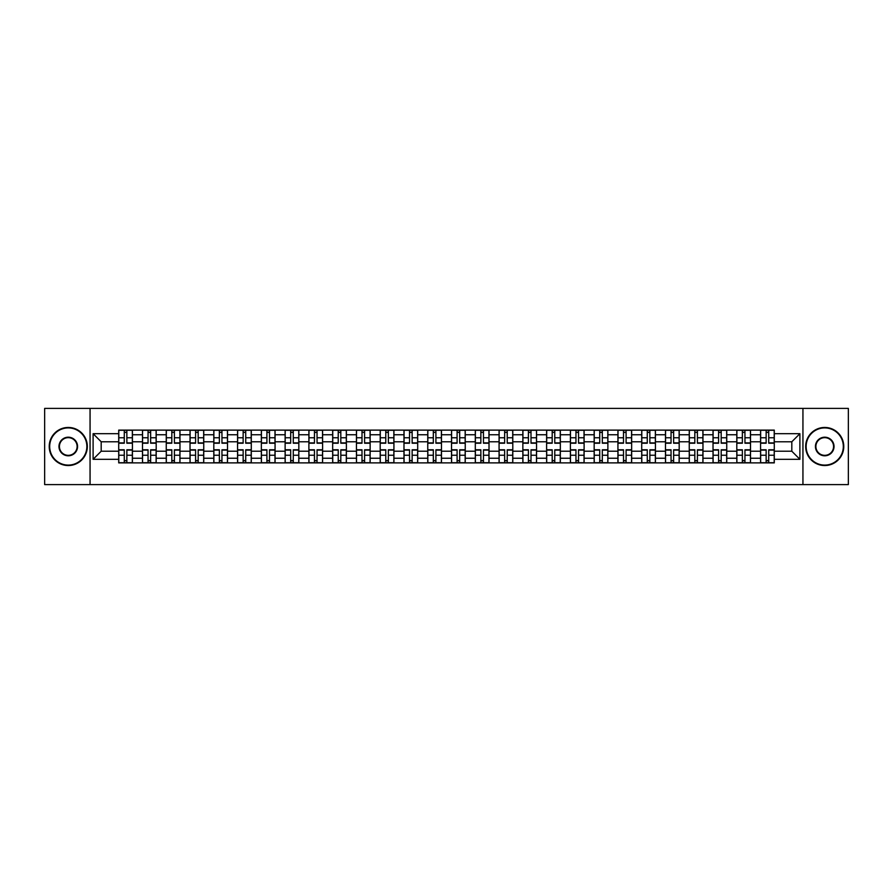 <?xml version="1.0" encoding="UTF-8"?>
<svg xmlns="http://www.w3.org/2000/svg" width="893" height="893" viewBox="0 0 893 893"><rect width="100%" height="100%" fill="white"/><g stroke="black" fill="none" stroke-linecap="round" stroke-linejoin="round"><path stroke-width="1.34" d="M802.941 484.598L848.35 484.598L848.35 408.402L44.65 408.402L44.65 484.598L802.941 484.598L802.941 408.402M142.489 462.887L142.489 434.768L132.421 434.768L132.421 462.887M132.421 434.768L132.421 430.113M142.489 434.768L142.489 430.113M156.197 430.113L156.197 462.887M166.254 462.887L166.254 430.113M179.973 430.113L179.973 462.887M190.03 462.887L190.03 430.113M203.749 430.113L203.749 462.887M213.807 462.887L213.807 430.113M227.514 430.113L227.514 462.887M237.571 462.887L237.571 430.113M251.29 430.113L251.29 462.887M261.348 462.887L261.348 430.113M275.066 430.113L275.066 462.887M285.124 462.887L285.124 430.113M298.831 430.113L298.831 462.887M308.889 462.887L308.889 430.113M322.607 430.113L322.607 462.887M332.665 462.887L332.665 430.113M346.384 430.113L346.384 462.887M356.441 462.887L356.441 430.113M370.149 430.113L370.149 462.887M380.206 462.887L380.206 430.113M393.925 430.113L393.925 462.887M403.982 462.887L403.982 430.113M417.701 430.113L417.701 462.887M427.758 462.887L427.758 430.113M441.466 430.113L441.466 462.887M451.534 462.887L451.534 430.113M465.242 430.113L465.242 462.887M475.299 462.887L475.299 430.113M489.018 430.113L489.018 462.887M499.075 462.887L499.075 430.113M512.794 430.113L512.794 462.887M522.851 462.887L522.851 430.113M536.559 430.113L536.559 462.887M546.616 462.887L546.616 430.113M560.335 430.113L560.335 462.887M570.393 462.887L570.393 430.113M584.111 430.113L584.111 462.887M594.169 462.887L594.169 430.113M607.876 430.113L607.876 462.887M617.934 462.887L617.934 430.113M631.652 430.113L631.652 462.887M641.71 462.887L641.71 430.113M655.429 430.113L655.429 462.887M665.486 462.887L665.486 430.113M679.193 430.113L679.193 462.887M689.251 462.887L689.251 430.113M702.97 430.113L702.97 462.887M713.027 462.887L713.027 430.113M726.746 430.113L726.746 462.887M736.803 462.887L736.803 430.113M750.511 430.113L750.511 462.887M760.579 462.887L760.579 430.113M760.579 451.222L750.511 451.222M736.803 451.222L726.746 451.222M713.027 451.222L702.97 451.222M689.251 451.222L679.193 451.222M665.486 451.222L655.429 451.222M641.71 451.222L631.652 451.222M617.934 451.222L607.876 451.222M594.169 451.222L584.111 451.222M570.393 451.222L560.335 451.222M546.616 451.222L536.559 451.222M522.851 451.222L512.794 451.222M499.075 451.222L489.018 451.222M475.299 451.222L465.242 451.222M451.534 451.222L441.466 451.222M427.758 451.222L417.701 451.222M403.982 451.222L393.925 451.222M380.206 451.222L370.149 451.222M356.441 451.222L346.384 451.222M332.665 451.222L322.607 451.222M308.889 451.222L298.831 451.222M285.124 451.222L275.066 451.222M261.348 451.222L251.29 451.222M237.571 451.222L227.514 451.222M213.807 451.222L203.749 451.222M190.03 451.222L179.973 451.222M166.254 451.222L156.197 451.222M142.489 451.222L132.421 451.222M760.579 441.778L750.511 441.778M736.803 441.778L726.746 441.778M713.027 441.778L702.97 441.778M689.251 441.778L679.193 441.778M665.486 441.778L655.429 441.778M641.71 441.778L631.652 441.778M617.934 441.778L607.876 441.778M594.169 441.778L584.111 441.778M570.393 441.778L560.335 441.778M546.616 441.778L536.559 441.778M522.851 441.778L512.794 441.778M499.075 441.778L489.018 441.778M475.299 441.778L465.242 441.778M451.534 441.778L441.466 441.778M427.758 441.778L417.701 441.778M403.982 441.778L393.925 441.778M380.206 441.778L370.149 441.778M356.441 441.778L346.384 441.778M332.665 441.778L322.607 441.778M308.889 441.778L298.831 441.778M285.124 441.778L275.066 441.778M261.348 441.778L251.29 441.778M237.571 441.778L227.514 441.778M213.807 441.778L203.749 441.778M190.03 441.778L179.973 441.778M166.254 441.778L156.197 441.778M142.489 441.778L132.421 441.778M101.188 451.222L118.713 451.222L118.713 441.778L101.188 441.778L101.188 451.222L93.106 459.303L93.106 433.697L118.713 433.697L118.713 441.778M774.287 441.778L774.287 451.222L791.812 451.222L791.812 441.778L774.287 441.778L774.287 430.113L118.713 430.113L118.713 433.697M774.287 433.697L799.894 433.697L799.894 459.303L774.287 459.303L774.287 451.222M118.713 451.222L118.713 462.887L774.287 462.887L774.287 459.303M118.713 459.303L93.106 459.303M90.059 484.598L90.059 408.402M126.862 460.598L124.272 460.598M124.272 432.402L126.862 432.402M150.638 460.598L148.048 460.598M148.048 432.402L150.638 432.402M174.414 460.598L171.813 460.598M171.813 432.402L174.414 432.402M198.179 460.598L195.589 460.598M195.589 432.402L198.179 432.402M221.955 460.598L219.365 460.598M219.365 432.402L221.955 432.402M245.731 460.598L243.142 460.598M243.142 432.402L245.731 432.402M269.496 460.598L266.907 460.598M266.907 432.402L269.496 432.402M293.272 460.598L290.683 460.598M290.683 432.402L293.272 432.402M317.048 460.598L314.459 460.598M314.459 432.402L317.048 432.402M340.813 460.598L338.224 460.598M338.224 432.402L340.813 432.402M364.59 460.598L362 460.598M362 432.402L364.59 432.402M388.366 460.598L385.776 460.598M385.776 432.402L388.366 432.402M412.142 460.598L409.541 460.598M409.541 432.402L412.142 432.402M435.907 460.598L433.317 460.598M433.317 432.402L435.907 432.402M459.683 460.598L457.093 460.598M457.093 432.402L459.683 432.402M483.459 460.598L480.858 460.598M480.858 432.402L483.459 432.402M507.224 460.598L504.634 460.598M504.634 432.402L507.224 432.402M531 460.598L528.41 460.598M528.41 432.402L531 432.402M554.776 460.598L552.187 460.598M552.187 432.402L554.776 432.402M578.541 460.598L575.952 460.598M575.952 432.402L578.541 432.402M602.317 460.598L599.728 460.598M599.728 432.402L602.317 432.402M626.093 460.598L623.504 460.598M623.504 432.402L626.093 432.402M649.858 460.598L647.269 460.598M647.269 432.402L649.858 432.402M673.635 460.598L671.045 460.598M671.045 432.402L673.635 432.402M697.411 460.598L694.821 460.598M694.821 432.402L697.411 432.402M721.187 460.598L718.586 460.598M718.586 432.402L721.187 432.402M744.952 460.598L742.362 460.598M742.362 432.402L744.952 432.402M768.728 460.598L766.138 460.598M766.138 432.402L768.728 432.402M93.106 433.697L101.188 441.778M791.812 451.222L799.894 459.303M791.812 441.778L799.894 433.697M126.862 443.218L126.862 430.27L132.354 430.27L132.354 443.218L126.862 443.218M124.272 432.257L126.862 432.257M129.072 430.27L118.791 430.27L118.791 443.218L124.272 443.218L124.272 430.27L122.062 430.27M124.272 449.782L124.272 462.73L118.791 462.73L118.791 449.782L124.272 449.782M126.862 460.743L124.272 460.743M122.062 462.73L132.354 462.73L132.354 449.782L126.862 449.782L126.862 462.73L129.072 462.73M150.638 443.218L150.638 430.27L156.119 430.27L156.119 443.218L150.638 443.218M148.048 432.257L150.638 432.257M152.848 430.27L142.556 430.27L142.556 443.218L148.048 443.218L148.048 430.27L145.838 430.27M174.414 443.218L174.414 430.27L179.895 430.27L179.895 443.218L174.414 443.218M171.813 432.257L174.414 432.257M176.624 430.27L166.332 430.27L166.332 443.218L171.813 443.218L171.813 430.27L169.614 430.27M198.179 443.218L198.179 430.27L203.671 430.27L203.671 443.218L198.179 443.218M195.589 432.257L198.179 432.257M200.389 430.27L190.109 430.27L190.109 443.218L195.589 443.218L195.589 430.27L193.379 430.27M148.048 449.782L148.048 462.73L142.556 462.73L142.556 449.782L148.048 449.782M150.638 460.743L148.048 460.743M145.838 462.73L156.119 462.73L156.119 449.782L150.638 449.782L150.638 462.73L152.848 462.73M171.813 449.782L171.813 462.73L166.332 462.73L166.332 449.782L171.813 449.782M174.414 460.743L171.813 460.743M169.614 462.73L179.895 462.73L179.895 449.782L174.414 449.782L174.414 462.73L176.624 462.73M195.589 449.782L195.589 462.73L190.109 462.73L190.109 449.782L195.589 449.782M198.179 460.743L195.589 460.743M193.379 462.73L203.671 462.73L203.671 449.782L198.179 449.782L198.179 462.73L200.389 462.73M68.27 465.097A18.597 18.597 0 0 0 86.867 446.5A18.597 18.597 0 0 0 68.27 427.903A18.597 18.597 0 0 0 49.684 446.5A18.597 18.597 0 0 0 68.27 465.097M68.27 427.457A19.043 19.043 0 0 1 87.324 446.5A19.043 19.043 0 0 1 68.27 465.543A19.043 19.043 0 0 1 49.227 446.5A19.043 19.043 0 0 1 68.27 427.457M68.27 455.798A9.298 9.298 0 0 1 58.971 446.5A9.298 9.298 0 0 1 68.27 437.202A9.298 9.298 0 0 1 77.568 446.5A9.298 9.298 0 0 1 68.27 455.798M68.27 437.659A8.841 8.841 0 0 0 59.429 446.5A8.841 8.841 0 0 0 68.27 455.341A8.841 8.841 0 0 0 77.111 446.5A8.841 8.841 0 0 0 68.27 437.659M824.73 465.097A18.597 18.597 0 0 0 843.316 446.5A18.597 18.597 0 0 0 824.73 427.903A18.597 18.597 0 0 0 806.133 446.5A18.597 18.597 0 0 0 824.73 465.097M824.73 427.457A19.043 19.043 0 0 1 843.773 446.5A19.043 19.043 0 0 1 824.73 465.543A19.043 19.043 0 0 1 805.676 446.5A19.043 19.043 0 0 1 824.73 427.457M824.73 455.798A9.298 9.298 0 0 1 815.432 446.5A9.298 9.298 0 0 1 824.73 437.202A9.298 9.298 0 0 1 834.029 446.5A9.298 9.298 0 0 1 824.73 455.798M824.73 437.659A8.841 8.841 0 0 0 815.889 446.5A8.841 8.841 0 0 0 824.73 455.341A8.841 8.841 0 0 0 833.571 446.5A8.841 8.841 0 0 0 824.73 437.659M221.955 443.218L221.955 430.27L227.436 430.27L227.436 443.218L221.955 443.218M219.365 432.257L221.955 432.257M224.165 430.27L213.873 430.27L213.873 443.218L219.365 443.218L219.365 430.27L217.155 430.27M245.731 443.218L245.731 430.27L251.212 430.27L251.212 443.218L245.731 443.218M243.142 432.257L245.731 432.257M247.941 430.27L237.65 430.27L237.65 443.218L243.142 443.218L243.142 430.27L240.931 430.27M219.365 449.782L219.365 462.73L213.873 462.73L213.873 449.782L219.365 449.782M221.955 460.743L219.365 460.743M217.155 462.73L227.436 462.73L227.436 449.782L221.955 449.782L221.955 462.73L224.165 462.73M243.142 449.782L243.142 462.73L237.65 462.73L237.65 449.782L243.142 449.782M245.731 460.743L243.142 460.743M240.931 462.73L251.212 462.73L251.212 449.782L245.731 449.782L245.731 462.73L247.941 462.73M269.496 443.218L269.496 430.27L274.988 430.27L274.988 443.218L269.496 443.218M266.907 432.257L269.496 432.257M271.706 430.27L261.426 430.27L261.426 443.218L266.907 443.218L266.907 430.27L264.696 430.27M293.272 443.218L293.272 430.27L298.764 430.27L298.764 443.218L293.272 443.218M290.683 432.257L293.272 432.257M295.483 430.27L285.191 430.27L285.191 443.218L290.683 443.218L290.683 430.27L288.472 430.27M317.048 443.218L317.048 430.27L322.529 430.27L322.529 443.218L317.048 443.218M314.459 432.257L317.048 432.257M319.259 430.27L308.967 430.27L308.967 443.218L314.459 443.218L314.459 430.27L312.249 430.27M340.813 443.218L340.813 430.27L346.305 430.27L346.305 443.218L340.813 443.218M338.224 432.257L340.813 432.257M343.024 430.27L332.743 430.27L332.743 443.218L338.224 443.218L338.224 430.27L336.014 430.27M364.59 443.218L364.59 430.27L370.082 430.27L370.082 443.218L364.59 443.218M362 432.257L364.59 432.257M366.8 430.27L356.519 430.27L356.519 443.218L362 443.218L362 430.27L359.79 430.27M388.366 443.218L388.366 430.27L393.846 430.27L393.846 443.218L388.366 443.218M385.776 432.257L388.366 432.257M390.576 430.27L380.284 430.27L380.284 443.218L385.776 443.218L385.776 430.27L383.566 430.27M412.142 443.218L412.142 430.27L417.623 430.27L417.623 443.218L412.142 443.218M409.541 432.257L412.142 432.257M414.341 430.27L404.06 430.27L404.06 443.218L409.541 443.218L409.541 430.27L407.331 430.27M435.907 443.218L435.907 430.27L441.399 430.27L441.399 443.218L435.907 443.218M433.317 432.257L435.907 432.257M438.117 430.27L427.836 430.27L427.836 443.218L433.317 443.218L433.317 430.27L431.107 430.27M266.907 449.782L266.907 462.73L261.426 462.73L261.426 449.782L266.907 449.782M269.496 460.743L266.907 460.743M264.696 462.73L274.988 462.73L274.988 449.782L269.496 449.782L269.496 462.73L271.706 462.73M290.683 449.782L290.683 462.73L285.191 462.73L285.191 449.782L290.683 449.782M293.272 460.743L290.683 460.743M288.472 462.73L298.764 462.73L298.764 449.782L293.272 449.782L293.272 462.73L295.483 462.73M314.459 449.782L314.459 462.73L308.967 462.73L308.967 449.782L314.459 449.782M317.048 460.743L314.459 460.743M312.249 462.73L322.529 462.73L322.529 449.782L317.048 449.782L317.048 462.73L319.259 462.73M338.224 449.782L338.224 462.73L332.743 462.73L332.743 449.782L338.224 449.782M340.813 460.743L338.224 460.743M336.014 462.73L346.305 462.73L346.305 449.782L340.813 449.782L340.813 462.73L343.024 462.73M362 449.782L362 462.73L356.519 462.73L356.519 449.782L362 449.782M364.59 460.743L362 460.743M359.79 462.73L370.082 462.73L370.082 449.782L364.59 449.782L364.59 462.73L366.8 462.73M385.776 449.782L385.776 462.73L380.284 462.73L380.284 449.782L385.776 449.782M388.366 460.743L385.776 460.743M383.566 462.73L393.846 462.73L393.846 449.782L388.366 449.782L388.366 462.73L390.576 462.73M409.541 449.782L409.541 462.73L404.06 462.73L404.06 449.782L409.541 449.782M412.142 460.743L409.541 460.743M407.331 462.73L417.623 462.73L417.623 449.782L412.142 449.782L412.142 462.73L414.341 462.73M433.317 449.782L433.317 462.73L427.836 462.73L427.836 449.782L433.317 449.782M435.907 460.743L433.317 460.743M431.107 462.73L441.399 462.73L441.399 449.782L435.907 449.782L435.907 462.73L438.117 462.73M459.683 443.218L459.683 430.27L465.164 430.27L465.164 443.218L459.683 443.218M457.093 432.257L459.683 432.257M461.893 430.27L451.601 430.27L451.601 443.218L457.093 443.218L457.093 430.27L454.883 430.27M483.459 443.218L483.459 430.27L488.94 430.27L488.94 443.218L483.459 443.218M480.858 432.257L483.459 432.257M485.669 430.27L475.377 430.27L475.377 443.218L480.858 443.218L480.858 430.27L478.659 430.27M507.224 443.218L507.224 430.27L512.716 430.27L512.716 443.218L507.224 443.218M504.634 432.257L507.224 432.257M509.434 430.27L499.154 430.27L499.154 443.218L504.634 443.218L504.634 430.27L502.424 430.27M531 443.218L531 430.27L536.481 430.27L536.481 443.218L531 443.218M528.41 432.257L531 432.257M533.21 430.27L522.918 430.27L522.918 443.218L528.41 443.218L528.41 430.27L526.2 430.27M554.776 443.218L554.776 430.27L560.257 430.27L560.257 443.218L554.776 443.218M552.187 432.257L554.776 432.257M556.986 430.27L546.695 430.27L546.695 443.218L552.187 443.218L552.187 430.27L549.976 430.27M578.541 443.218L578.541 430.27L584.033 430.27L584.033 443.218L578.541 443.218M575.952 432.257L578.541 432.257M580.751 430.27L570.471 430.27L570.471 443.218L575.952 443.218L575.952 430.27L573.741 430.27M457.093 449.782L457.093 462.73L451.601 462.73L451.601 449.782L457.093 449.782M459.683 460.743L457.093 460.743M454.883 462.73L465.164 462.73L465.164 449.782L459.683 449.782L459.683 462.73L461.893 462.73M480.858 449.782L480.858 462.73L475.377 462.73L475.377 449.782L480.858 449.782M483.459 460.743L480.858 460.743M478.659 462.73L488.94 462.73L488.94 449.782L483.459 449.782L483.459 462.73L485.669 462.73M504.634 449.782L504.634 462.73L499.154 462.73L499.154 449.782L504.634 449.782M507.224 460.743L504.634 460.743M502.424 462.73L512.716 462.73L512.716 449.782L507.224 449.782L507.224 462.73L509.434 462.73M528.41 449.782L528.41 462.73L522.918 462.73L522.918 449.782L528.41 449.782M531 460.743L528.41 460.743M526.2 462.73L536.481 462.73L536.481 449.782L531 449.782L531 462.73L533.21 462.73M552.187 449.782L552.187 462.73L546.695 462.73L546.695 449.782L552.187 449.782M554.776 460.743L552.187 460.743M549.976 462.73L560.257 462.73L560.257 449.782L554.776 449.782L554.776 462.73L556.986 462.73M575.952 449.782L575.952 462.73L570.471 462.73L570.471 449.782L575.952 449.782M578.541 460.743L575.952 460.743M573.741 462.73L584.033 462.73L584.033 449.782L578.541 449.782L578.541 462.73L580.751 462.73M602.317 443.218L602.317 430.27L607.809 430.27L607.809 443.218L602.317 443.218M599.728 432.257L602.317 432.257M604.528 430.27L594.236 430.27L594.236 443.218L599.728 443.218L599.728 430.27L597.517 430.27M599.728 449.782L599.728 462.73L594.236 462.73L594.236 449.782L599.728 449.782M602.317 460.743L599.728 460.743M597.517 462.73L607.809 462.73L607.809 449.782L602.317 449.782L602.317 462.73L604.528 462.73M626.093 443.218L626.093 430.27L631.574 430.27L631.574 443.218L626.093 443.218M623.504 432.257L626.093 432.257M628.304 430.27L618.012 430.27L618.012 443.218L623.504 443.218L623.504 430.27L621.294 430.27M623.504 449.782L623.504 462.73L618.012 462.73L618.012 449.782L623.504 449.782M626.093 460.743L623.504 460.743M621.294 462.73L631.574 462.73L631.574 449.782L626.093 449.782L626.093 462.73L628.304 462.73M649.858 443.218L649.858 430.27L655.35 430.27L655.35 443.218L649.858 443.218M647.269 432.257L649.858 432.257M652.069 430.27L641.788 430.27L641.788 443.218L647.269 443.218L647.269 430.27L645.059 430.27M647.269 449.782L647.269 462.73L641.788 462.73L641.788 449.782L647.269 449.782M649.858 460.743L647.269 460.743M645.059 462.73L655.35 462.73L655.35 449.782L649.858 449.782L649.858 462.73L652.069 462.73M673.635 443.218L673.635 430.27L679.126 430.27L679.126 443.218L673.635 443.218M671.045 432.257L673.635 432.257M675.845 430.27L665.564 430.27L665.564 443.218L671.045 443.218L671.045 430.27L668.835 430.27M671.045 449.782L671.045 462.73L665.564 462.73L665.564 449.782L671.045 449.782M673.635 460.743L671.045 460.743M668.835 462.73L679.126 462.73L679.126 449.782L673.635 449.782L673.635 462.73L675.845 462.73M697.411 443.218L697.411 430.27L702.891 430.27L702.891 443.218L697.411 443.218M694.821 432.257L697.411 432.257M699.621 430.27L689.329 430.27L689.329 443.218L694.821 443.218L694.821 430.27L692.611 430.27M694.821 449.782L694.821 462.73L689.329 462.73L689.329 449.782L694.821 449.782M697.411 460.743L694.821 460.743M692.611 462.73L702.891 462.73L702.891 449.782L697.411 449.782L697.411 462.73L699.621 462.73M721.187 443.218L721.187 430.27L726.668 430.27L726.668 443.218L721.187 443.218M718.586 432.257L721.187 432.257M723.386 430.27L713.105 430.27L713.105 443.218L718.586 443.218L718.586 430.27L716.376 430.27M718.586 449.782L718.586 462.73L713.105 462.73L713.105 449.782L718.586 449.782M721.187 460.743L718.586 460.743M716.376 462.73L726.668 462.73L726.668 449.782L721.187 449.782L721.187 462.73L723.386 462.73M744.952 443.218L744.952 430.27L750.444 430.27L750.444 443.218L744.952 443.218M742.362 432.257L744.952 432.257M747.162 430.27L736.881 430.27L736.881 443.218L742.362 443.218L742.362 430.27L740.152 430.27M742.362 449.782L742.362 462.73L736.881 462.73L736.881 449.782L742.362 449.782M744.952 460.743L742.362 460.743M740.152 462.73L750.444 462.73L750.444 449.782L744.952 449.782L744.952 462.73L747.162 462.73M768.728 443.218L768.728 430.27L774.209 430.27L774.209 443.218L768.728 443.218M766.138 432.257L768.728 432.257M770.938 430.27L760.646 430.27L760.646 443.218L766.138 443.218L766.138 430.27L763.928 430.27M766.138 449.782L766.138 462.73L760.646 462.73L760.646 449.782L766.138 449.782M768.728 460.743L766.138 460.743M763.928 462.73L774.209 462.73L774.209 449.782L768.728 449.782L768.728 462.73L770.938 462.73M736.803 434.768L726.746 434.768M713.027 434.768L702.97 434.768M689.251 434.768L679.193 434.768M665.486 434.768L655.429 434.768M641.71 434.768L631.652 434.768M617.934 434.768L607.876 434.768M594.169 434.768L584.111 434.768M570.393 434.768L560.335 434.768M546.616 434.768L536.559 434.768M522.851 434.768L512.794 434.768M499.075 434.768L489.018 434.768M475.299 434.768L465.242 434.768M451.534 434.768L441.466 434.768M427.758 434.768L417.701 434.768M403.982 434.768L393.925 434.768M380.206 434.768L370.149 434.768M356.441 434.768L346.384 434.768M332.665 434.768L322.607 434.768M308.889 434.768L298.831 434.768M285.124 434.768L275.066 434.768M261.348 434.768L251.29 434.768M237.571 434.768L227.514 434.768M213.807 434.768L203.749 434.768M190.03 434.768L179.973 434.768M166.254 434.768L156.197 434.768M760.579 434.768L750.511 434.768M736.803 458.232L726.746 458.232M713.027 458.232L702.97 458.232M689.251 458.232L679.193 458.232M665.486 458.232L655.429 458.232M641.71 458.232L631.652 458.232M617.934 458.232L607.876 458.232M594.169 458.232L584.111 458.232M570.393 458.232L560.335 458.232M546.616 458.232L536.559 458.232M522.851 458.232L512.794 458.232M499.075 458.232L489.018 458.232M475.299 458.232L465.242 458.232M451.534 458.232L441.466 458.232M427.758 458.232L417.701 458.232M403.982 458.232L393.925 458.232M380.206 458.232L370.149 458.232M356.441 458.232L346.384 458.232M332.665 458.232L322.607 458.232M308.889 458.232L298.831 458.232M285.124 458.232L275.066 458.232M261.348 458.232L251.29 458.232M237.571 458.232L227.514 458.232M213.807 458.232L203.749 458.232M190.03 458.232L179.973 458.232M166.254 458.232L156.197 458.232M142.489 458.232L132.421 458.232M760.579 458.232L750.511 458.232M126.862 442.906L132.354 442.906M126.862 437.76L132.354 437.76M118.791 442.906L124.272 442.906M118.791 437.76L124.272 437.76M124.272 450.094L118.791 450.094M124.272 455.24L118.791 455.24M132.354 450.094L126.862 450.094M132.354 455.24L126.862 455.24M150.638 442.906L156.119 442.906M150.638 437.76L156.119 437.76M142.556 442.906L148.048 442.906M142.556 437.76L148.048 437.76M174.414 442.906L179.895 442.906M174.414 437.76L179.895 437.76M166.332 442.906L171.813 442.906M166.332 437.76L171.813 437.76M198.179 442.906L203.671 442.906M198.179 437.76L203.671 437.76M190.109 442.906L195.589 442.906M190.109 437.76L195.589 437.76M148.048 450.094L142.556 450.094M148.048 455.24L142.556 455.24M156.119 450.094L150.638 450.094M156.119 455.24L150.638 455.24M171.813 450.094L166.332 450.094M171.813 455.24L166.332 455.24M179.895 450.094L174.414 450.094M179.895 455.24L174.414 455.24M195.589 450.094L190.109 450.094M195.589 455.24L190.109 455.24M203.671 450.094L198.179 450.094M203.671 455.24L198.179 455.24M221.955 442.906L227.436 442.906M221.955 437.76L227.436 437.76M213.873 442.906L219.365 442.906M213.873 437.76L219.365 437.76M245.731 442.906L251.212 442.906M245.731 437.76L251.212 437.76M237.65 442.906L243.142 442.906M237.65 437.76L243.142 437.76M219.365 450.094L213.873 450.094M219.365 455.24L213.873 455.24M227.436 450.094L221.955 450.094M227.436 455.24L221.955 455.24M243.142 450.094L237.65 450.094M243.142 455.24L237.65 455.24M251.212 450.094L245.731 450.094M251.212 455.24L245.731 455.24M269.496 442.906L274.988 442.906M269.496 437.76L274.988 437.76M261.426 442.906L266.907 442.906M261.426 437.76L266.907 437.76M293.272 442.906L298.764 442.906M293.272 437.76L298.764 437.76M285.191 442.906L290.683 442.906M285.191 437.76L290.683 437.76M317.048 442.906L322.529 442.906M317.048 437.76L322.529 437.76M308.967 442.906L314.459 442.906M308.967 437.76L314.459 437.76M340.813 442.906L346.305 442.906M340.813 437.76L346.305 437.76M332.743 442.906L338.224 442.906M332.743 437.76L338.224 437.76M364.59 442.906L370.082 442.906M364.59 437.76L370.082 437.76M356.519 442.906L362 442.906M356.519 437.76L362 437.76M388.366 442.906L393.846 442.906M388.366 437.76L393.846 437.76M380.284 442.906L385.776 442.906M380.284 437.76L385.776 437.76M412.142 442.906L417.623 442.906M412.142 437.76L417.623 437.76M404.06 442.906L409.541 442.906M404.06 437.76L409.541 437.76M435.907 442.906L441.399 442.906M435.907 437.76L441.399 437.76M427.836 442.906L433.317 442.906M427.836 437.76L433.317 437.76M266.907 450.094L261.426 450.094M266.907 455.24L261.426 455.24M274.988 450.094L269.496 450.094M274.988 455.24L269.496 455.24M290.683 450.094L285.191 450.094M290.683 455.24L285.191 455.24M298.764 450.094L293.272 450.094M298.764 455.24L293.272 455.24M314.459 450.094L308.967 450.094M314.459 455.24L308.967 455.24M322.529 450.094L317.048 450.094M322.529 455.24L317.048 455.24M338.224 450.094L332.743 450.094M338.224 455.24L332.743 455.24M346.305 450.094L340.813 450.094M346.305 455.24L340.813 455.24M362 450.094L356.519 450.094M362 455.24L356.519 455.24M370.082 450.094L364.59 450.094M370.082 455.24L364.59 455.24M385.776 450.094L380.284 450.094M385.776 455.24L380.284 455.24M393.846 450.094L388.366 450.094M393.846 455.24L388.366 455.24M409.541 450.094L404.06 450.094M409.541 455.24L404.06 455.24M417.623 450.094L412.142 450.094M417.623 455.24L412.142 455.24M433.317 450.094L427.836 450.094M433.317 455.24L427.836 455.24M441.399 450.094L435.907 450.094M441.399 455.24L435.907 455.24M459.683 442.906L465.164 442.906M459.683 437.76L465.164 437.76M451.601 442.906L457.093 442.906M451.601 437.76L457.093 437.76M483.459 442.906L488.94 442.906M483.459 437.76L488.94 437.76M475.377 442.906L480.858 442.906M475.377 437.76L480.858 437.76M507.224 442.906L512.716 442.906M507.224 437.76L512.716 437.76M499.154 442.906L504.634 442.906M499.154 437.76L504.634 437.76M531 442.906L536.481 442.906M531 437.76L536.481 437.76M522.918 442.906L528.41 442.906M522.918 437.76L528.41 437.76M554.776 442.906L560.257 442.906M554.776 437.76L560.257 437.76M546.695 442.906L552.187 442.906M546.695 437.76L552.187 437.76M578.541 442.906L584.033 442.906M578.541 437.76L584.033 437.76M570.471 442.906L575.952 442.906M570.471 437.76L575.952 437.76M457.093 450.094L451.601 450.094M457.093 455.24L451.601 455.24M465.164 450.094L459.683 450.094M465.164 455.24L459.683 455.24M480.858 450.094L475.377 450.094M480.858 455.24L475.377 455.24M488.94 450.094L483.459 450.094M488.94 455.24L483.459 455.24M504.634 450.094L499.154 450.094M504.634 455.24L499.154 455.24M512.716 450.094L507.224 450.094M512.716 455.24L507.224 455.24M528.41 450.094L522.918 450.094M528.41 455.24L522.918 455.24M536.481 450.094L531 450.094M536.481 455.24L531 455.24M552.187 450.094L546.695 450.094M552.187 455.24L546.695 455.24M560.257 450.094L554.776 450.094M560.257 455.24L554.776 455.24M575.952 450.094L570.471 450.094M575.952 455.24L570.471 455.24M584.033 450.094L578.541 450.094M584.033 455.24L578.541 455.24M602.317 442.906L607.809 442.906M602.317 437.76L607.809 437.76M594.236 442.906L599.728 442.906M594.236 437.76L599.728 437.76M599.728 450.094L594.236 450.094M599.728 455.24L594.236 455.24M607.809 450.094L602.317 450.094M607.809 455.24L602.317 455.24M626.093 442.906L631.574 442.906M626.093 437.76L631.574 437.76M618.012 442.906L623.504 442.906M618.012 437.76L623.504 437.76M623.504 450.094L618.012 450.094M623.504 455.24L618.012 455.24M631.574 450.094L626.093 450.094M631.574 455.24L626.093 455.24M649.858 442.906L655.35 442.906M649.858 437.76L655.35 437.76M641.788 442.906L647.269 442.906M641.788 437.76L647.269 437.76M647.269 450.094L641.788 450.094M647.269 455.24L641.788 455.24M655.35 450.094L649.858 450.094M655.35 455.24L649.858 455.24M673.635 442.906L679.126 442.906M673.635 437.76L679.126 437.76M665.564 442.906L671.045 442.906M665.564 437.76L671.045 437.76M671.045 450.094L665.564 450.094M671.045 455.24L665.564 455.24M679.126 450.094L673.635 450.094M679.126 455.24L673.635 455.24M697.411 442.906L702.891 442.906M697.411 437.76L702.891 437.76M689.329 442.906L694.821 442.906M689.329 437.76L694.821 437.76M694.821 450.094L689.329 450.094M694.821 455.24L689.329 455.24M702.891 450.094L697.411 450.094M702.891 455.24L697.411 455.24M721.187 442.906L726.668 442.906M721.187 437.76L726.668 437.76M713.105 442.906L718.586 442.906M713.105 437.76L718.586 437.76M718.586 450.094L713.105 450.094M718.586 455.24L713.105 455.24M726.668 450.094L721.187 450.094M726.668 455.24L721.187 455.24M744.952 442.906L750.444 442.906M744.952 437.76L750.444 437.76M736.881 442.906L742.362 442.906M736.881 437.76L742.362 437.76M742.362 450.094L736.881 450.094M742.362 455.24L736.881 455.24M750.444 450.094L744.952 450.094M750.444 455.24L744.952 455.24M768.728 442.906L774.209 442.906M768.728 437.76L774.209 437.76M760.646 442.906L766.138 442.906M760.646 437.76L766.138 437.76M766.138 450.094L760.646 450.094M766.138 455.24L760.646 455.24M774.209 450.094L768.728 450.094M774.209 455.24L768.728 455.24"/></g></svg>
